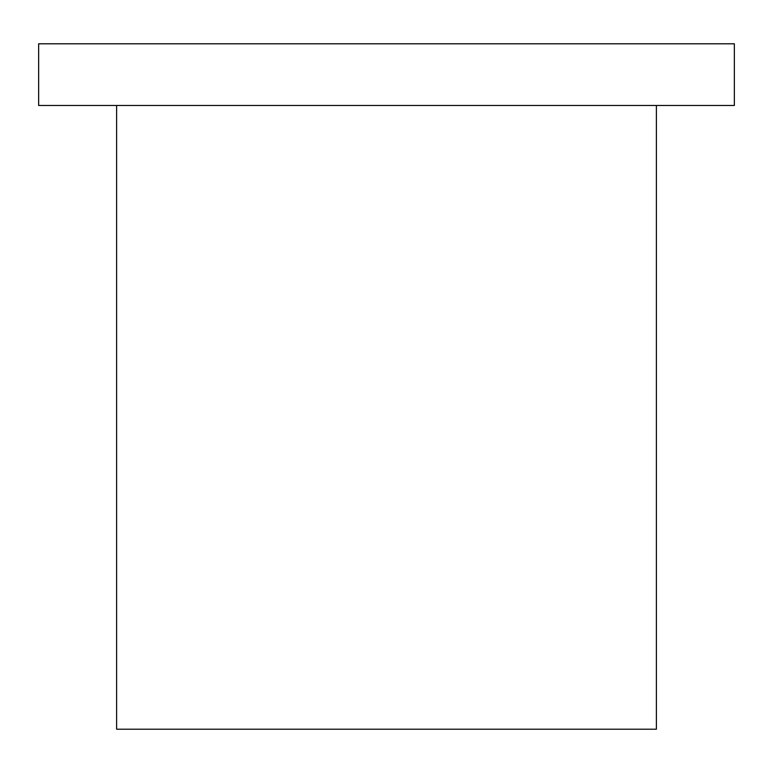 <?xml version="1.0" encoding="UTF-8"?>
<svg xmlns="http://www.w3.org/2000/svg" width="773" height="773" viewBox="0 0 773 773"><rect width="100%" height="100%" fill="white"/><g stroke="black" fill="none" stroke-linecap="round" stroke-linejoin="round"><path stroke-width="1.16" d="M38.65 105.476L734.35 105.476L734.35 43.79L38.65 43.79L38.65 105.476M116.617 105.476L116.617 729.21L656.383 729.21L656.383 105.476"/></g></svg>
